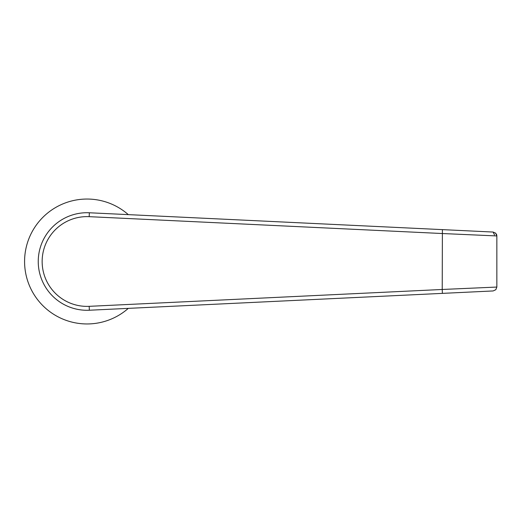 <?xml version="1.0" encoding="UTF-8"?>
<svg xmlns="http://www.w3.org/2000/svg" width="523" height="523" viewBox="0 0 523 523"><rect width="100%" height="100%" fill="white"/><g stroke="black" fill="none" stroke-linecap="round" stroke-linejoin="round"><path stroke-width="0.78" d="M128.298 308.374A62.446 62.446 0 0 1 24.581 261.5A62.446 62.446 0 0 1 128.298 214.626M87.034 212.711L89.361 212.769A48.789 48.789 0 0 0 38.244 261.5A48.789 48.789 0 0 0 89.361 310.231L87.034 310.289M453.284 230.146L89.361 212.769L493.137 232.049L494.523 234.971M453.284 292.854L442.399 293.377L442.216 289.474L496.85 287.055L496.85 235.945L496.85 287.055L495.824 289.703L496.85 287.055M492.986 290.958L89.361 310.231A48.789 48.789 0 0 1 38.244 261.5A48.789 48.789 0 0 1 89.361 212.769L89.172 216.666L442.216 233.526L496.85 235.945L496.732 234.977M495.562 233.042L496.85 235.945M89.172 216.666A44.886 44.886 0 0 0 42.147 261.5A44.886 44.886 0 0 0 89.172 306.334L89.361 310.231M89.172 306.334L442.216 289.474L442.399 229.623M495.804 233.284L493.137 232.049M493.137 290.951L495.804 289.716M496.621 234.624L496.386 234.101"/></g></svg>
